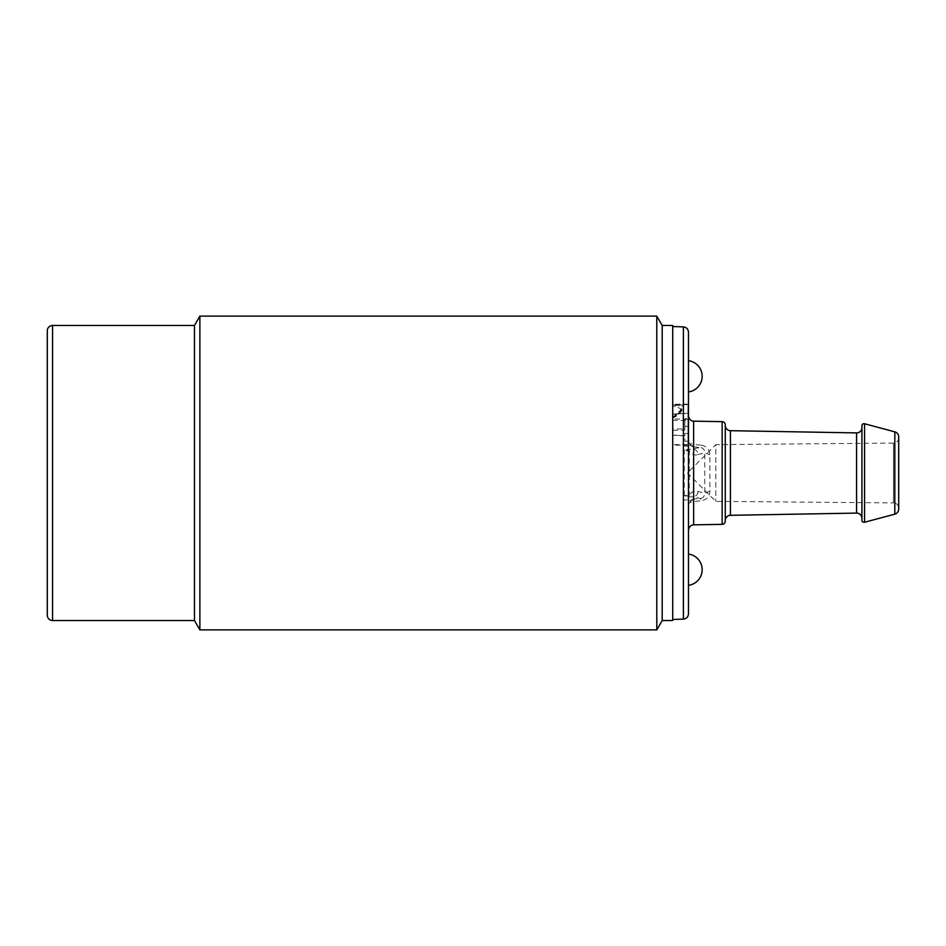 <?xml version="1.0" encoding="UTF-8"?>
<svg xmlns="http://www.w3.org/2000/svg" width="946" height="946" viewBox="0 0 946 946"><rect width="100%" height="100%" fill="white"/><g stroke="black" fill="none" stroke-linecap="round" stroke-linejoin="round"><path stroke-width="0.71" stroke-dasharray="4.73 3.55" d="M194.462 620.529L194.462 325.471M199.878 316.118L199.878 629.882M656.796 629.882L656.796 316.118M662.2 325.471L662.2 620.529M672.712 620.529L672.712 325.471M672.712 326.524L672.712 619.476L672.712 326.524M709.89 491.281L704.758 493.138L698.042 491.494C695.121 490.182 692.212 491.317 689.303 494.9L684.265 495.716L688.901 496.969L689.22 495.964L689.303 451.1C692.212 454.683 695.121 455.818 698.042 454.506A5.25 5.227 -103.8 0 0 693.276 449.279L693.276 446.879L700.454 447.505L684.265 450.284L689.303 451.1L688.475 446.926A5.25 0.97 180 0 0 683.402 445.944L684.265 450.284L684.265 495.716L683.402 500.056A5.25 0.97 0 0 0 688.475 499.074L688.901 496.969L693.276 496.721L700.454 498.495L700.82 500.883C706.508 499.902 709.535 496.697 709.89 491.281L709.89 454.719C709.535 449.303 706.508 446.098 700.82 445.117L700.454 447.505C703.221 448.061 704.652 449.847 704.758 452.862L709.89 454.719M688.475 613.848L688.475 499.074L688.475 504.36L689.859 500.812L693.276 499.121L693.276 496.721A5.25 5.227 -76.2 0 0 698.042 491.494M698.042 454.506L704.758 452.862L704.758 493.138C704.652 496.153 703.221 497.939 700.454 498.495L693.276 499.121L693.643 501.475L689.989 502.338L688.475 504.36L688.475 530.103L688.475 332.152M689.22 450.036L687.446 449.161M687.659 450.556L688.369 449.847M687.659 495.444L688.369 496.153L687.446 496.839M688.475 360.674L688.475 391.928M688.475 585.326L688.475 554.072L688.475 585.326M693.418 446.216L693.276 446.879L689.859 445.188L688.475 441.64L689.989 443.662L693.643 444.525L693.418 446.216L690.781 445.389L689.989 443.662M689.22 495.964L688.369 496.153M693.643 524.841L693.643 501.475L700.82 500.883M689.989 502.338L690.781 500.611L693.418 499.784M689.859 500.812L690.781 500.611M689.859 445.188L690.781 445.389M700.82 445.117L693.643 444.525L693.643 421.159M725.263 521.199L725.263 424.801M725.263 444.561L725.263 501.439M861.912 518.361L861.912 427.639L861.912 518.361M861.912 425.783L861.912 520.217M898.7 509.066L898.7 436.934M898.7 473L898.7 508.168L898.7 473M898.7 437.832A5.25 5.25 0 0 1 893.485 443.083L715.791 444.644L715.791 501.356L715.791 444.644L687.423 473L715.791 501.356L893.485 502.917L893.485 443.083L893.485 502.917A5.25 5.25 0 0 1 898.7 508.168M688.475 404.155L672.712 404.155L672.712 445.14L672.712 404.155M688.605 445.14L672.712 445.14M672.712 444.62L672.712 405.657C678.388 404.829 681.357 405.668 681.628 408.175L681.297 409.642L672.712 417.328L672.712 444.62L687.979 444.62L687.979 404.675L687.979 444.62M672.712 417.328L672.712 406.26L675.314 406.26L680.612 408.719C680.245 411.758 677.608 414.419 672.712 416.678M672.712 418.085C678.802 415.199 682.113 411.664 682.645 407.501C682.622 405.491 681.203 404.557 678.4 404.675L687.979 404.675M672.653 405.018L678.4 404.675L672.712 405.03M672.712 429.07L672.712 414.265L687.979 413.284L687.979 441.274L687.979 413.284L672.712 414.265L672.712 435.03L672.712 429.07L684.821 428.798L684.821 426.398L687.979 426.268M672.712 435.03L684.821 435.81L672.712 435.03M672.712 420.225L687.979 420.568M687.979 433.54L684.821 433.41L684.821 441.096L684.821 433.41M684.821 428.798L684.821 430.052L672.712 430.359M684.821 430.052L684.821 418.711L687.979 418.534M687.979 441.274L684.821 441.096M684.821 426.398L684.821 418.711M52.55 325.471L52.55 620.529M683.402 619.098L683.402 500.056M683.402 445.944L683.402 326.902M722.165 524.344L722.165 421.656M730.43 430.69L730.43 515.31M856.568 513.099L856.568 432.901M894.81 514.151L894.81 431.849M864.561 423.749L864.561 522.251M687.979 419.326L672.712 418.936M681.392 409.382C681.12 411.841 678.128 414.525 672.405 417.423M672.712 406.26L675.314 406.26L672.712 406.307M681.274 409.701C682.042 409.192 677.821 416.051 672.724 417.34M684.809 435.94L672.701 435.16M672.701 414.123L687.967 413.142"/><path stroke-width="1.42" d="M47.3 615.267A5.25 5.25 0 0 0 52.55 620.529L52.55 325.471A5.25 5.25 0 0 0 47.3 330.733L47.3 615.267L47.3 330.733M656.796 629.882L662.2 620.529L662.2 325.471L656.796 316.118L656.796 629.882L199.878 629.882L194.462 620.529L52.55 620.529M199.878 629.882L199.878 316.118L194.462 325.471L52.55 325.471M194.462 325.471L194.462 620.529M662.2 325.471L672.712 325.471L672.712 620.529L662.2 620.529M672.712 619.476L683.402 619.098C686.5 618.708 688.191 616.958 688.475 613.848L688.475 332.152C688.191 329.042 686.5 327.292 683.402 326.902L683.402 619.098M672.712 326.524L683.402 326.902M688.475 391.928L688.475 360.674A15.763 15.763 0 0 1 688.475 391.928M722.165 421.656L693.643 421.159L693.643 524.841L722.165 524.344A3.157 3.157 0 0 0 725.263 521.199L725.263 424.801A3.157 3.157 0 0 0 722.165 421.656L722.165 524.344M725.263 501.439L725.263 444.561M725.263 520.56A5.25 5.25 0 0 1 730.43 515.31L856.568 513.099A5.25 5.25 0 0 1 861.912 518.361M725.263 425.44A5.25 5.25 0 0 0 730.43 430.69L856.568 432.901A5.25 5.25 0 0 0 861.912 427.639M861.912 520.217L861.912 425.783A2.105 2.105 0 0 1 864.561 423.749L894.81 431.849L894.81 514.151L864.561 522.251A2.105 2.105 0 0 1 861.912 520.217M894.81 514.151A5.25 5.25 0 0 0 898.7 509.066L898.7 436.934A5.25 5.25 0 0 0 894.81 431.849M672.712 406.307L672.712 405.657M688.475 554.072A15.763 15.763 0 0 1 688.475 585.326M730.43 515.31L730.43 430.69M856.568 432.901L856.568 513.099M864.561 522.251L864.561 423.749M656.796 316.118L199.878 316.118M693.643 421.159C693.915 421.348 689.398 421.396 688.475 415.897M693.643 524.841C693.915 524.652 689.398 524.604 688.475 530.103"/></g></svg>
